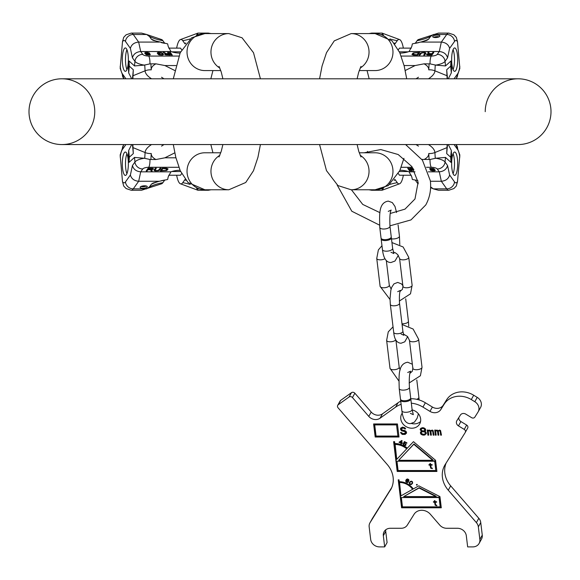 <?xml version="1.0" encoding="UTF-8"?>
<svg xmlns="http://www.w3.org/2000/svg" width="580" height="580" viewBox="0 0 580 580"><rect width="100%" height="100%" fill="white"/><g stroke="black" fill="none" stroke-linecap="round" stroke-linejoin="round"><path stroke-width="0.87" d="M551 111.679A32.879 32.879 0 0 1 518.121 144.558A32.879 32.879 0 0 0 551 111.679A32.879 32.879 0 0 1 518.121 144.558A32.879 32.879 0 0 0 551 111.679A32.879 32.879 0 0 0 518.121 78.8A32.879 32.879 0 0 1 551 111.679A32.879 32.879 0 0 0 518.121 78.8L61.879 78.8A32.879 32.879 0 0 0 29 111.679A32.879 32.879 0 0 0 61.879 144.558A32.879 32.879 0 0 0 94.765 111.679A32.879 32.879 0 0 0 61.879 78.8A32.879 32.879 0 0 0 29 111.679A32.879 32.879 0 0 0 61.879 144.558A32.879 32.879 0 0 0 94.765 111.679M485.235 111.679A32.879 32.879 0 0 1 518.121 78.8M359.216 70.579L375.108 70.579A18.495 17.864 90 0 0 392.972 52.077A18.495 17.864 90 0 0 375.108 33.582L351.168 33.582A18.495 17.864 90 0 1 368.423 47.27A18.495 17.864 90 0 1 360.144 68.078M360.144 155.28A18.495 17.864 -90 0 1 368.423 176.088A18.495 17.864 -90 0 1 351.168 189.776L375.108 189.776A18.495 17.864 -90 0 0 392.972 171.274A18.495 17.864 -90 0 0 375.108 152.779L359.216 152.779M448.311 144.558L451.32 150.452L450.682 157.209L450.993 162.393L445.491 157.419L445.056 162.03L447.564 165.554C446.52 169.309 443.758 171.404 439.285 171.832L437.255 168.983A7.395 6.713 -35.4 0 0 445.056 162.03A12.332 4.074 -174.6 0 0 435.725 158.246L430.048 159.486L421.899 159.413M450.682 157.209L446.687 153.599L447.137 144.558M435.725 158.246L445.491 157.419M447.535 144.558L446.687 153.599M451.32 150.452L451.624 155.629L450.993 162.393M456.032 144.558L459.838 154.99L457.504 181.591A15.616 4.045 -90 0 1 454.532 181.917L449.616 175C448.572 178.756 445.81 180.851 441.337 181.272L439.285 171.832L428.294 171.832M414.983 171.832L409.052 171.832A10.273 3.393 -174.6 0 0 399.961 170.252M410.437 170.933L408.53 168.251L407.704 168.251L409.611 170.933L410.437 170.933M412.989 168.258L409.625 168.251L411.532 170.933L412.358 170.933L411.503 169.737L413.902 169.773M431.027 169.563L430.418 170.244L432.238 170.875L434.435 170.875L435.363 170.244L433.775 169.563L434.413 169.106L433.282 168.475L429.983 168.475L429.744 169.106L431.056 169.287M413.685 169.389L411.263 169.389L410.654 168.534L413.163 168.534M432.897 170.643L430.983 170.078L433.978 169.846L434.427 170.476L432.897 170.643M431.948 168.534L433.688 169.048L432.6 169.447L430.389 169.048L431.977 168.265M453.625 174.71A11.694 3.023 -90 0 1 451.682 161.697A11.694 3.023 -90 0 1 454.662 152.032A11.694 3.023 -90 0 1 455.699 152.736A11.694 3.023 -90 0 1 457.642 165.757A11.694 3.023 -90 0 1 454.662 175.421A11.694 3.023 -90 0 1 453.625 174.71M418.252 183.744A20.22 5.234 -90 0 1 417.114 182.685L415.222 180.025A59.167 53.708 -35.4 0 1 417.854 180.547M430.527 186.862L433.354 188.87L430.614 187.565M430.403 181.272L441.337 181.272L446.73 188.87A23.019 5.96 -90 0 0 448.768 190.255L438.458 190.255L433.354 188.87L446.73 188.87A7.395 6.713 -35.4 0 0 454.532 181.917M394.762 179.343A18.669 4.829 90 0 1 395.372 180.025L397.264 182.685A20.22 5.234 90 0 0 399.301 183.882A20.22 5.234 90 0 0 403.346 175.232M383.365 188.21L382.06 190.255L371.744 190.255A23.019 5.96 -90 0 1 370.533 189.776M457.504 181.591L456.315 186.006L453.872 188.565L448.768 190.255M409.052 171.832L411.786 176.842L412.358 179.488L417.846 180.54M398.351 173.637L399.482 175.232L411.278 175.232M399.388 171.528L408.218 171.528M453.074 153.765A11.694 3.023 -90 0 1 453.074 173.681M408.182 168.251L410.009 170.339M410.103 168.251L411.938 170.339M429.867 168.548L430.324 168.766M433.775 169.563L434.159 168.86M434.717 169.78L434.674 170.244L435.181 170.041M430.57 169.708L430.998 169.954M430.983 170.078L431.208 169.331M409.611 170.933L409.668 170.339M411.532 170.933L411.59 170.339M430.179 169.338L430.237 168.744M429.744 169.106L429.795 168.591M434.014 169.505L434.065 168.91M435 170.701L435.058 170.107M434.435 170.875L434.478 170.426M430.897 170.534L430.954 169.94M430.418 170.244L430.462 169.751M433.347 169.737L433.39 169.28M431.23 169.846L431.281 169.346M430.462 168.766L430.505 168.323M430.309 168.932L430.36 168.367M433.688 169.048L433.731 168.62M405.224 70.514L415.106 65.547L424.074 63.836L430.041 63.865L435.725 65.112A12.332 4.074 -5.4 0 0 445.056 61.328L447.564 57.804C446.52 54.049 443.758 51.953 439.285 51.526L409.052 51.526L411.786 46.516L412.358 43.87L420.71 42.079L441.337 42.079C445.81 42.507 448.572 44.602 449.616 48.358L447.564 57.804M447.137 78.8L446.687 69.76L447.535 78.8M446.687 69.76L450.682 66.149L450.993 60.965L445.491 65.939L435.725 65.112M399.961 53.106A10.273 3.393 -5.4 0 0 409.052 51.526M432.013 53.621L429.33 53.621L428.917 52.425L427.815 52.425L428.301 53.737L426.51 54.477L427.366 55.049L431.904 55.107L433.811 52.425L432.861 52.425L431.788 54.215M420.224 53.338L418.97 55.107L419.913 55.107L421.493 53.114L423.153 52.765L424.966 53.114L423.697 55.107L424.647 55.107L425.901 53.338L424.777 52.483L421.856 52.599L420.224 53.338L419.449 55.107M413.924 55.107L417.709 55.107L419.615 52.425L413.489 52.823L412.003 54.477L413.924 55.107M428.772 53.969L431.766 53.969L431.158 54.825L427.728 54.767L427.583 54.31L428.772 53.969M417.005 54.767L412.989 54.419L414.359 52.939L418.426 52.765L417.034 55.107M450.682 66.149L451.32 72.906L448.311 78.8M451.32 72.906L451.624 67.73L450.993 60.965M459.817 66.25A15.616 4.045 -90 0 1 457.591 73.885A7.395 6.713 35.4 0 1 456.474 78.177L459.838 68.367L457.504 41.76A15.616 4.045 90 0 0 454.532 41.441L449.616 48.358M453.625 48.64A11.694 3.023 90 0 0 451.682 61.661A11.694 3.023 90 0 0 454.662 71.325A11.694 3.023 90 0 0 455.699 70.622A11.694 3.023 90 0 0 457.642 57.601A11.694 3.023 90 0 0 454.662 47.937A11.694 3.023 90 0 0 453.625 48.64M418.673 42.615A59.167 53.708 -144.6 0 1 415.222 43.333L417.114 40.672A20.22 5.234 -90 0 1 418.659 39.476L438.458 33.103L448.768 33.103L453.872 34.793L456.315 37.352L457.504 41.76M403.346 48.125A20.22 5.234 90 0 0 399.301 39.476A20.22 5.234 90 0 0 397.264 40.672L395.372 43.333A18.669 4.829 -90 0 1 394.762 44.015M383.365 35.148L382.06 33.103L371.744 33.103A23.019 5.96 90 0 0 370.533 33.582M454.532 41.441A7.395 6.713 -144.6 0 0 446.73 34.488L433.354 34.488L430.527 36.497L428.635 39.157L426.974 40.303L420.71 42.079M432.825 36.315A3.596 1.189 -5.4 0 0 432.716 36.656A3.596 1.189 -5.4 0 0 435.913 37.533A3.596 1.189 -5.4 0 0 439.771 36.315A3.596 1.189 -5.4 0 0 439.879 35.982A3.596 1.189 -5.4 0 0 436.682 35.097A3.596 1.189 -5.4 0 0 432.825 36.315M398.351 49.72L399.482 48.125L411.278 48.125M408.218 51.823L399.388 51.823M439.082 36.837A3.596 1.189 -5.4 0 0 433.659 37.345M453.074 69.593A11.694 3.023 90 0 0 453.074 49.677M432.861 52.425L432.071 54.215M433.39 53.019L432.919 53.019M426.677 54.252L426.728 54.781M426.952 54.078L426.778 54.817M427.59 53.853L427.627 54.281M427.46 54.513L427.01 54.672M428.917 52.425L428.975 53.019L428.033 53.019M429.301 53.969L428.975 53.019M431.766 53.969L431.433 55.107M421.109 53.425L420.283 53.933M425.851 53.418L424.951 53.099L424.176 55.107M413.54 53.425L412.155 54.708M419.188 53.019L418.448 53.019M418.426 52.765L417.238 55.107M413.054 55.028L412.989 54.419M427.46 54.477L427.511 55.064M427.496 54.65L427.533 55.064M420.587 53.056L420.645 53.65M421.065 52.823L421.116 53.411M424.031 52.425L424.067 52.794M424.777 52.483L424.828 52.99M425.328 52.599L425.387 53.193M425.8 52.823L425.851 53.411M424.959 53.338L425.017 53.933M412.047 54.194L412.083 54.607M412.655 53.338L412.713 53.933M413.018 53.056L413.069 53.65M413.489 52.823L413.547 53.411M413.185 54.592L413.228 55.056M413.576 54.708L413.613 55.086M391.174 237.336A5.14 2.095 173.1 0 1 391.362 237.786A5.14 2.095 173.1 0 1 385.055 240.577A5.14 2.095 173.1 0 1 381.161 239.018A5.14 2.095 173.1 0 1 381.234 238.539M379.77 227.469A5.14 2.095 173.1 0 0 383.663 229.027A5.14 2.095 173.1 0 0 389.97 226.236L391.246 236.857A5.14 2.095 173.1 0 1 384.946 239.642A5.14 2.095 173.1 0 1 381.046 238.09L379.77 227.469C379.516 214.832 378.407 202.71 388.266 201.108L392.305 202.587L395.009 206.502L396.568 212.541M410.618 398.453A5.14 2.095 173.1 0 1 410.807 398.902A5.14 2.095 173.1 0 1 404.499 401.686A5.14 2.095 173.1 0 1 400.606 400.127A5.14 2.095 173.1 0 1 400.678 399.649M399.214 388.586A5.14 2.095 173.1 0 0 403.107 390.137A5.14 2.095 173.1 0 0 409.415 387.353L410.691 397.967A5.14 2.095 173.1 0 1 404.39 400.758A5.14 2.095 173.1 0 1 400.49 399.2L399.214 388.586C398.96 375.941 397.851 363.827 407.711 362.217L412.344 364.247M372.172 518.853A8.221 7.199 29 0 1 372.324 518.563A8.221 7.199 29 0 1 372.49 518.281L370.076 522.624A8.221 7.199 -151 0 0 369.91 522.906A8.221 7.199 -151 0 0 369.163 526.894L370.678 539.443A8.221 7.199 -151 0 0 379.516 546.897L384.678 546.897L383.329 535.724A8.221 7.199 29 0 1 384.076 531.729A8.221 7.199 29 0 1 390.369 528.271L401.186 528.271A8.221 7.199 -151 0 0 407.305 525.096L414.091 514.25A10.273 8.997 29 0 1 430.353 514.25L439.756 525.096A8.221 7.199 -151 0 0 446.643 528.271L457.461 528.271A8.221 7.199 29 0 1 466.305 535.724L467.654 546.897L472.816 546.897A8.221 7.199 -151 0 0 479.102 543.438A8.221 7.199 -151 0 0 479.856 539.443L478.34 526.894A8.221 7.199 -151 0 0 476.39 522.624L448.275 490.194A24.665 21.59 29 0 1 444.679 465.407A24.665 21.59 29 0 1 445.179 464.551L465.218 432.528A2.465 2.16 -151 0 0 464.254 429.41L458.461 425.887A4.111 3.596 29 0 1 456.779 420.841A4.111 3.596 29 0 1 456.859 420.703L460.397 415.055A4.111 3.596 29 0 1 465.812 414.142L471.605 417.665A2.465 2.16 -151 0 0 474.853 417.114L478.007 412.083A8.221 7.199 -151 0 0 478.174 411.8A8.221 7.199 -151 0 0 474.802 401.708L471.293 399.569A20.554 17.994 -151 0 0 444.2 404.144L440.814 409.552A8.221 7.199 29 0 1 429.976 411.379L432.383 407.037A8.221 7.199 -151 0 0 443.221 405.21L446.607 399.801A20.554 17.994 29 0 1 473.7 395.226L477.217 397.365A8.221 7.199 29 0 1 480.581 407.457A8.221 7.199 29 0 1 480.414 407.74M370.076 522.624L391.326 488.469M337.719 405.333L340.126 400.99A2.465 2.16 29 0 1 340.699 400.352L338.285 404.695A2.465 2.16 -151 0 0 338.075 407.812L387.273 464.551A24.665 21.59 29 0 1 390.869 489.339A24.665 21.59 29 0 1 390.369 490.194M338.285 404.695L349.066 397.003L351.473 392.66A2.465 2.16 29 0 1 354.858 393.211L371.193 412.047A8.221 7.199 -151 0 0 382.466 413.873L398.039 402.766A24.665 21.59 29 0 1 400.729 401.142M401.106 404.311A24.665 21.59 29 0 0 395.632 407.109L380.06 418.216A8.221 7.199 29 0 1 368.779 416.389L352.451 397.554A2.465 2.16 -151 0 0 349.066 397.003M411.322 403.187A24.665 21.59 29 0 1 422.958 407.109L429.976 411.379M412.134 409.886A10.273 8.997 29 0 1 420.638 418.898A10.273 8.997 29 0 1 419.702 423.886A10.273 8.997 29 0 1 409.03 427.844A10.273 8.997 29 0 1 400.787 418.898A10.273 8.997 29 0 1 401.73 413.91A10.273 8.997 29 0 1 402.237 413.12M401.592 507.783L441.293 507.783L439.945 496.611L418.796 485.851L413.279 488.947A15.616 13.673 -151 0 0 399.236 481.704L399.011 479.849L398.221 479.849L401.592 507.783L441.25 507.435M401.614 440.517L399.062 442.395L401.019 442.989L400.765 444.041L401.251 444.193L401.505 443.142L402.317 443.388L402.426 442.939L401.614 442.692L402.099 440.662L401.614 440.517M403.985 443.584L405.181 443.874L405.616 444.889L404.47 445.23L403.129 443.91L403.491 445.056L405.558 445.549L405.971 444.208L404.006 443.163L404.579 442.076L406.768 443.243L406.95 442.91L404.376 441.539L403.455 443.301L404.637 443.207M410.85 444.425L407.32 448.159A17.465 15.29 -151 0 0 394.828 443.526L394.603 441.663L393.61 441.663L397.206 471.46L436.914 471.46L435.558 460.288L413.46 441.663L410.85 444.425M408.574 481.378L407.769 480.421L406.37 480.211L407.399 479.326L408.958 480.458L408.559 479.435L407.464 478.942L406.326 479.435L405.703 480.914L406.123 482.118L407.769 482.611L408.574 481.378M409.959 481.719L409.299 482.85L409.524 483.959L410.357 484.554L411.517 484.452L412.619 483.162L412.467 481.828L411.147 481.161L409.959 481.719M417.201 484.996L417.15 484.43L416.476 484.561L416.52 485.126L417.201 484.996M397.43 423.965L373.607 423.965L375.188 437.008L399.004 437.008L397.43 423.965M404.644 428.881L405.63 428.881L404.84 427.772L402.447 427.134L400.591 428.243L400.584 429.512L401.563 430.78L405.152 431.73L405.326 433.159L402.897 433.63L401.44 432.521L400.447 432.521L402.165 434.427L405.145 434.427L406.609 432.839L406.109 431.411L404.666 430.462L402.31 430.142L401.52 429.033L402.563 428.084L404.072 428.243L404.644 428.881L405.471 428.533M421.37 434.507L423.096 435.145L424.901 434.986L426.343 433.238L425.858 431.97L424.792 431.339L425.792 430.07L425.307 428.801L423.871 427.851L422.363 427.692L420.783 428.33L420.116 429.599L421.479 431.339L420.326 432.767L420.812 434.036L424.284 434.797L426.17 433.833M436.167 435.145L435.689 431.179L436.457 430.708L437.53 431.339L437.987 435.145L438.813 435.145L438.357 431.339L438.937 430.708L440.176 431.339L440.633 435.145L441.46 435.145L440.575 430.548L439.691 430.07L438.11 430.708L437.045 430.07L435.609 430.548L435.551 430.07L434.724 430.07L435.341 435.145L436.167 435.145M428.721 435.145L428.243 431.179L429.012 430.708L430.084 431.339L430.541 435.145L431.368 435.145L430.911 431.339L431.498 430.708L432.731 431.339L433.188 435.145L434.014 435.145L433.129 430.548L432.245 430.07L430.664 430.708L429.599 430.07L428.171 430.548L428.113 430.07L427.286 430.07L427.895 435.145L428.721 435.145M435.971 496.611L403.716 496.611L419.057 488.005L435.971 496.611L436.167 496.262L419.246 487.657L403.716 496.611M402.469 506.855L401.346 497.538L439.067 497.538L440.191 506.855L402.469 506.855M436.754 505.252L435.652 504.868L435.196 502.208L436.653 502.208L436.588 501.7L435.13 501.7L435.014 500.685L434.348 500.685L434.471 501.7L433.412 501.7L433.477 502.208L434.536 502.208L435.167 505.252L436.812 505.76L436.754 505.252M412.626 489.31L400.947 495.864L399.518 482.103A14.797 12.956 29 0 1 412.822 488.969L412.626 489.31A14.797 12.956 -151 0 0 399.33 482.451M432.752 460.288L398.67 460.288L413.779 444.295L432.752 460.288L432.948 459.94L413.975 443.947L413.779 444.295M398.09 470.532L396.966 461.216L434.681 461.216L435.805 470.532L398.09 470.532M432.274 468.161L431.172 467.784L430.715 465.116L432.173 465.116L432.114 464.609L430.657 464.609L430.534 463.594L429.874 463.594L429.998 464.609L428.939 464.609L428.997 465.116L430.055 465.116L430.686 468.161L432.339 468.669L432.274 468.161M406.696 448.818L396.742 459.36L395.132 444.106A16.443 14.391 29 0 1 406.892 448.471L406.696 448.818A16.443 14.391 -151 0 0 394.944 444.454M399.743 442.12L401.469 441.112L401.128 442.54L399.743 442.12L401.657 440.764L401.128 442.54M408.168 481.451L407.102 482.226L406.123 481.023L406.885 480.53L408.168 481.451L408.363 481.103L408.066 481.908M410.256 482.031L411.169 481.552L412.162 482.082L412.278 482.915L411.379 484.068L410.125 484.017L409.719 482.872L410.807 481.371L411.648 481.233M397.902 436.073L376.065 436.073L374.716 424.901L396.553 424.901L397.902 436.073L396.553 424.901M423.168 434.348L421.211 433.238L421.573 432.129L422.842 431.658L424.886 432.129L425.517 433.238L425.096 433.876L423.168 434.348M423.125 428.482L424.524 429.12L424.676 430.389L423.429 431.02L421.363 430.389L421.211 429.12L423.313 428.141L424.712 428.772L424.944 429.911M420.558 421.522A10.273 8.997 29 0 1 411.539 423.523M446.15 463A24.665 21.59 -151 0 0 450.682 485.851L478.797 518.281A8.221 7.199 29 0 1 480.748 522.551L482.263 535.108A8.221 7.199 29 0 1 481.509 539.096L479.102 543.438M458.824 417.557A4.111 3.596 -151 0 0 460.875 421.544L466.668 425.067A2.465 2.16 29 0 1 467.625 428.185L465.312 432.354M410.771 398.728A24.665 21.59 29 0 1 425.365 402.766L432.383 407.037M340.699 400.352L351.473 392.66M372.49 518.281L391.804 487.41M385.729 529.808A8.221 7.199 -151 0 0 385.736 531.382L387.085 542.554L384.678 546.897M398.453 479.849L401.788 507.435M401.346 497.538L439.256 497.19L440.191 506.855M398.67 460.288L413.975 443.947M433.651 501.7L434.724 501.86L435.355 504.904L436.769 505.376M434.587 500.685L434.471 501.7M435.196 502.208L436.61 501.86M429.171 464.609L430.251 464.768L430.882 467.813L432.288 468.285M430.106 463.594L429.998 464.609M430.715 465.116L432.129 464.768M416.585 484.496L417.281 484.713M410.538 484.206L411.713 484.104L412.576 483.271M409.611 482.168L409.893 484.322M409.929 482.459L410.451 481.683M412.104 481.473L412.467 482.567L412.061 483.328M407.276 482.248L408.545 481.878M406.181 479.667L405.899 480.994L406.341 481.791M408.334 479.754L408.523 479.413L408.907 480.001M406.435 480.073L407.675 478.993M407.899 480.987L408.088 480.646L408.363 481.103M406.21 480.813L407.167 480.197M404.39 441.539L403.644 442.953L404.013 443.149M404.753 445.31L406.029 444.983M403.361 444.034L403.745 444.759M405.449 444.106L405.637 443.758L405.84 444.295L405.543 445.02M401.505 443.142L402.411 443.011M399.301 441.866L401.208 442.641L400.961 443.693L401.346 443.816M410.596 444.483L410.401 444.903M393.849 441.663L397.401 471.12L436.87 471.12M396.966 461.216L434.877 460.875L435.805 470.532M374.716 424.901L396.742 424.553M373.846 423.965L375.376 436.66L398.96 436.66M401.628 428.562L402.752 427.736L404.26 427.895L404.833 428.533M400.773 432.521L401.476 433.601L403.209 434.239L405.34 434.079L406.45 433.231M400.765 428.062L401.019 429.802L402.455 430.751L405.34 431.382L405.594 432.68M420.478 428.656L420.362 429.722L421.479 431.339M424.792 431.339L425.64 430.462M420.681 431.882L420.58 432.89L421.559 434.159M421.16 432.767L421.769 431.781L423.697 431.31L425.075 431.781L425.647 432.419L425.517 433.238M420.942 429.599L422.008 428.294L423.313 428.141M427.518 430.07L428.091 434.797L428.678 434.797M431.034 431.02L431.687 430.36L432.716 430.672L433.383 434.797L433.971 434.797M428.243 431.179L429.207 430.36L430.07 430.672L430.737 434.797L431.324 434.797M434.964 430.07L435.529 434.797L436.124 434.797M438.48 431.02L439.132 430.36L440.162 430.672L440.829 434.797L441.416 434.797M435.689 431.179L436.653 430.36L437.516 430.672L438.175 434.797L438.77 434.797M220.784 152.779L204.892 152.779A18.495 17.864 -90 0 0 187.028 171.274A18.495 17.864 -90 0 0 204.892 189.776L228.832 189.776A18.495 17.864 -90 0 1 211.577 176.088A18.495 17.864 -90 0 1 219.856 155.28M219.856 68.078A18.495 17.864 90 0 1 211.577 47.27A18.495 17.864 90 0 1 228.832 33.582L204.892 33.582A18.495 17.864 90 0 0 187.028 52.077A18.495 17.864 90 0 0 204.892 70.579L220.784 70.579M131.689 78.8L128.68 72.906L129.318 66.149L129.006 60.965L134.509 65.939L134.944 61.328L132.436 57.804C133.48 54.049 136.242 51.953 140.715 51.526L142.745 54.375A7.395 6.713 144.6 0 0 134.944 61.328A12.332 4.074 5.4 0 0 144.275 65.112L149.952 63.865L155.926 63.836L164.894 65.547L174.776 70.514M129.318 66.149L133.313 69.76L132.863 78.8M144.275 65.112L134.509 65.939M132.465 78.8L133.313 69.76M128.68 72.906L128.376 67.73L129.006 60.965M123.968 78.8L120.162 68.367L122.496 41.76A15.616 4.045 90 0 1 125.468 41.441L130.384 48.358C131.428 44.602 134.19 42.507 138.663 42.079L140.715 51.526L170.948 51.526A10.273 3.393 5.4 0 0 180.039 53.106M169.563 52.425L171.47 55.107L172.296 55.107L170.389 52.425L169.563 52.425M168.497 53.621L166.163 53.621L164.205 52.425L163.248 52.425L165.416 53.737L164.684 54.252L165.677 54.875L170.375 55.107L168.468 52.425L167.642 52.425L168.461 53.969M157.238 53.056L157.847 53.911L159.906 53.911L158.427 53.563L158.449 52.823L161.972 53.338L162.451 54.592L158.209 54.419L159.261 54.933L162.501 55.049L163.473 54.477L162.799 53.338L161.305 52.599L158.065 52.483L157.238 53.056M148.973 53.795L149.582 53.114L147.762 52.483L145.565 52.483L144.637 53.114L146.225 53.795L145.587 54.252L146.718 54.875L150.017 54.875L150.256 54.252L148.944 54.07M166.126 53.969L168.737 53.969L169.346 54.825L165.931 54.65L165.561 54.136L166.163 53.621M147.102 52.708L149.016 53.28L146.022 53.512L145.573 52.881L147.102 52.708M148.052 54.825L146.312 54.31L147.4 53.911L149.611 54.31L148.023 55.086M126.375 48.64A11.694 3.023 90 0 1 128.318 61.661A11.694 3.023 90 0 1 125.338 71.325A11.694 3.023 90 0 1 124.301 70.622A11.694 3.023 90 0 1 122.358 57.601A11.694 3.023 90 0 1 125.338 47.937A11.694 3.023 90 0 1 126.375 48.64M170.948 51.526L168.215 46.516L167.642 43.87L153.026 40.303L151.365 39.157L149.473 36.497L146.646 34.488L161.341 39.476A20.22 5.234 90 0 1 162.886 40.672L164.778 43.333A59.167 53.708 144.6 0 1 161.327 42.615M159.29 42.079L138.663 42.079L133.269 34.488A23.019 5.96 90 0 0 131.232 33.103L141.542 33.103L146.646 34.488L133.269 34.488A7.395 6.713 144.6 0 0 125.468 41.441M185.237 44.015A18.669 4.829 -90 0 1 184.629 43.333L182.736 40.672A20.22 5.234 -90 0 0 180.699 39.476A20.22 5.234 -90 0 0 176.653 48.125M196.635 35.148L197.939 33.103L208.256 33.103A23.019 5.96 90 0 1 209.467 33.582M122.496 41.76L123.685 37.352L126.128 34.793L131.232 33.103M181.649 49.72L180.518 48.125L168.722 48.125M180.612 51.823L171.781 51.823M126.926 69.593A11.694 3.023 90 0 1 126.926 49.677M171.818 55.107L169.991 53.019M169.897 55.107L168.062 53.019M165.416 53.737L164.85 54.484M165.778 54.02L165.409 53.795M158.101 53.07L157.397 53.28M163.313 54.737L162.066 53.476M162.603 54.419L162.523 55.042M158.188 53.911L158.115 52.939M150.133 54.81L149.676 54.585M146.225 53.795L145.841 54.498M145.319 53.135L144.819 53.317M149.43 53.65L149.002 53.403M149.016 53.28L148.792 54.027M170.389 52.425L170.332 53.019M168.468 52.425L168.41 53.019M164.945 53.853L164.894 54.447M164.205 52.425L164.154 52.976M165.67 54.477L165.633 54.861M157.6 52.599L157.542 53.193M158.065 52.483L158.014 53.077M158.71 52.425L158.681 52.802M162.016 52.823L161.972 53.338M162.458 53.056L162.4 53.65M162.799 53.338L162.741 53.933M163.408 54.194L163.357 54.708M159.036 54.419L158.993 54.846M162.125 54.708L162.088 55.086M162.451 54.592L162.407 55.056M158.101 53.114L158.043 53.701M149.821 54.02L149.763 54.614M150.256 54.252L150.206 54.767M145.986 53.853L145.935 54.447M145 52.657L144.942 53.244M145.565 52.483L145.522 52.925M149.103 52.823L149.046 53.418M149.582 53.114L149.538 53.606M145.326 53.114L145.283 53.578M146.653 53.621L146.609 54.078M148.77 53.512L148.719 54.012M149.538 54.592L149.495 55.035M149.691 54.419L149.64 54.991M146.312 54.31L146.269 54.737M174.776 152.844L164.894 157.811L155.926 159.522L149.959 159.486L144.275 158.246A12.332 4.074 174.6 0 0 134.944 162.03L132.436 165.554C133.48 169.309 136.242 171.404 140.715 171.832L170.948 171.832L168.215 176.842L167.642 179.488L159.29 181.272L138.663 181.272C134.19 180.851 131.428 178.756 130.384 175L132.436 165.554M132.863 144.558L133.313 153.599L132.465 144.558M133.313 153.599L129.318 157.209L129.006 162.393L134.509 157.419L144.275 158.246M180.039 170.252A10.273 3.393 174.6 0 0 170.948 171.832M147.987 169.737L150.669 169.737L151.083 170.933L152.185 170.933L151.699 169.621L153.49 168.881L152.634 168.309L148.096 168.251L146.189 170.933L147.139 170.933L148.212 169.143M159.775 170.02L161.03 168.251L160.087 168.251L158.507 170.244L156.846 170.593L155.034 170.244L156.303 168.251L155.353 168.251L154.099 170.02L155.222 170.875L158.144 170.759L159.775 170.02L160.551 168.251M166.076 168.251L162.291 168.251L160.385 170.933L166.511 170.534L167.997 168.881L166.076 168.251M151.228 169.389L148.233 169.389L148.843 168.534L152.272 168.591L152.417 169.048L151.228 169.389M162.994 168.591L167.011 168.932L165.641 170.418L161.573 170.593L162.965 168.251M129.318 157.209L128.68 150.452L131.689 144.558M128.68 150.452L128.376 155.629L129.006 162.393M120.183 157.1A15.616 4.045 90 0 1 122.409 149.473A7.395 6.713 -144.6 0 1 123.525 145.181L120.162 154.99L122.496 181.591A15.616 4.045 -90 0 0 125.468 181.917L130.384 175M126.375 174.71A11.694 3.023 -90 0 0 128.318 161.697A11.694 3.023 -90 0 0 125.338 152.032A11.694 3.023 -90 0 0 124.301 152.736A11.694 3.023 -90 0 0 122.358 165.757A11.694 3.023 -90 0 0 125.338 175.421A11.694 3.023 -90 0 0 126.375 174.71M161.327 180.735A59.167 53.708 35.4 0 1 164.778 180.025L162.886 182.685A20.22 5.234 90 0 1 161.341 183.882L141.542 190.255L131.232 190.255L126.128 188.565L123.685 186.006L122.496 181.591M176.653 175.232A20.22 5.234 -90 0 0 180.699 183.882A20.22 5.234 -90 0 0 182.736 182.685L184.629 180.025A18.669 4.829 90 0 1 185.237 179.343M196.635 188.21L197.939 190.255L208.256 190.255A23.019 5.96 -90 0 0 209.467 189.776M125.468 181.917A7.395 6.713 35.4 0 0 133.269 188.87L146.646 188.87L149.473 186.862L151.365 184.201L153.026 183.048L159.29 181.272M147.175 187.036A3.596 1.189 174.6 0 0 147.284 186.702A3.596 1.189 174.6 0 0 144.087 185.817A3.596 1.189 174.6 0 0 140.229 187.036A3.596 1.189 174.6 0 0 140.121 187.376A3.596 1.189 174.6 0 0 143.318 188.261A3.596 1.189 174.6 0 0 147.175 187.036M181.649 173.637L180.518 175.232L168.722 175.232M171.781 171.528L180.612 171.528M140.918 186.521A3.596 1.189 174.6 0 0 146.341 186.013M126.926 153.765A11.694 3.023 -90 0 0 126.926 173.681M147.139 170.933L147.929 169.143M146.609 170.339L147.081 170.339M153.323 169.106L153.272 168.577M153.047 169.28L153.221 168.541M152.41 169.505L152.373 169.077M152.54 168.845L152.989 168.686M151.083 170.933L151.025 170.339L151.967 170.339M150.698 169.389L151.025 170.339M148.233 169.389L148.567 168.251M158.934 170.534L158.884 169.947L159.718 169.425M154.2 170.534L154.149 169.947L155.049 170.259M155.034 170.244L155.824 168.251M166.511 170.534L166.453 169.947L167.845 168.649M160.812 170.339L161.552 170.339M161.573 170.593L162.762 168.251M166.946 168.331L167.011 168.932M152.54 168.881L152.489 168.294M152.504 168.707L152.468 168.294M159.413 170.303L159.355 169.708M155.969 170.933L155.933 170.563M155.222 170.875L155.172 170.368M154.672 170.759L154.613 170.165M155.041 170.02L154.983 169.425M167.953 169.164L167.917 168.751M167.344 170.02L167.286 169.425M166.982 170.303L166.931 169.708M166.815 168.766L166.772 168.301M166.424 168.649L166.387 168.272M29 111.679A32.879 32.879 0 0 0 61.879 144.558L518.121 144.558M428.453 144.558A45.095 14.899 5.4 0 1 434.913 152.54A12.847 12.107 176.6 0 1 428.758 153.497A39.048 12.898 5.4 0 1 424.074 159.522M401.157 167.294L412.358 167.294M426.481 167.294L431.295 167.294A7.395 1.914 -90 0 1 430.041 159.486M428.758 153.497L429.113 159.522M446.97 147.632L434.913 152.54L435.261 158.405M437.255 168.983A4.93 1.631 -174.6 0 0 431.295 167.294M459.817 157.1A15.616 4.045 90 0 0 457.591 149.473L454.096 144.558M447.564 165.554L449.616 175M418.173 182.881A59.167 53.708 -35.4 0 0 417.114 182.685M397.264 182.685A59.167 53.708 -35.4 0 0 389.89 184.404M456.474 145.181A7.395 6.713 144.6 0 1 457.591 149.473M383.083 188.87L381.437 188.87M395.372 180.025A59.167 53.708 -35.4 0 0 394.03 180.264M415.106 65.547L404.086 65.547M430.041 63.865A7.395 1.914 -90 0 1 431.288 56.064L401.157 56.064M424.074 63.836A39.048 12.898 174.6 0 1 428.758 69.861L429.113 63.836M446.97 75.726L434.913 70.818A12.847 12.107 -176.6 0 0 428.758 69.861M428.453 78.8A45.095 14.899 -5.4 0 0 434.913 70.818L435.261 64.953M431.288 56.064A4.93 1.631 -5.4 0 0 437.255 54.375A7.395 6.713 35.4 0 1 445.056 61.328L445.491 65.939M437.255 54.375L439.285 51.526L441.337 42.079L446.73 34.488A23.019 5.96 90 0 1 448.768 33.103M457.591 73.885L454.096 78.8M389.883 38.954A59.167 53.708 -144.6 0 0 397.264 40.672M417.114 40.672A59.167 53.708 -144.6 0 0 430.527 36.497M381.43 34.488L383.083 34.488M420.768 42.072A59.167 53.708 -144.6 0 0 428.635 39.157M394.03 43.094A59.167 53.708 -144.6 0 0 395.372 43.333M391.362 237.786L392.646 248.407A5.14 2.095 173.1 0 1 386.338 251.191A5.14 2.095 173.1 0 1 382.445 249.632L381.161 239.018M391.486 238.808A5.14 2.095 -6.9 0 0 393.131 238.945A5.14 2.095 -6.9 0 0 399.439 236.161L398.076 224.844M384.961 258.695A4.625 1.885 173.1 0 1 379.951 259.84A4.625 1.885 173.1 0 1 376.746 258.448L380.117 286.382A4.625 1.885 173.1 0 0 384.272 287.76A4.625 1.885 173.1 0 0 389.173 285.831A4.625 1.885 173.1 0 0 389.296 285.273L386.309 260.493M393.305 252.024L395.531 252.894L397.684 254.569L399.576 258.448A4.625 1.885 -6.9 0 0 403.731 259.825A4.625 1.885 -6.9 0 0 408.632 257.89A4.625 1.885 -6.9 0 0 408.755 257.339L403.129 246.986L391.935 242.563M403.071 285.831A4.625 1.885 -6.9 0 0 402.948 286.382A4.625 1.885 -6.9 0 0 407.102 287.76A4.625 1.885 -6.9 0 0 412.003 285.831A4.625 1.885 -6.9 0 0 412.126 285.273L408.755 257.339M397.699 291.675L400.447 290.392C399.511 291.936 399.2 296.242 399.518 303.304A4.625 1.885 173.1 0 1 393.842 305.812A4.625 1.885 173.1 0 1 390.333 304.413L393.704 332.354A4.625 1.885 173.1 0 0 397.213 333.754A4.625 1.885 173.1 0 0 402.89 331.245L403.825 335.276L401.07 334M401.983 323.734A4.625 1.885 -6.9 0 0 402.752 323.763A4.625 1.885 -6.9 0 0 408.429 321.255L405.724 298.83M395.734 339.764A4.625 1.885 173.1 0 1 395.69 339.844A4.625 1.885 173.1 0 1 390.797 341.779A4.625 1.885 173.1 0 1 386.635 340.395L390.007 368.336A4.625 1.885 173.1 0 0 394.168 369.714A4.625 1.885 173.1 0 0 399.069 367.785A4.625 1.885 173.1 0 0 399.192 367.227L395.915 340.068M403.39 334.022L407.573 336.523L409.465 340.395A4.625 1.885 -6.9 0 0 413.62 341.779A4.625 1.885 -6.9 0 0 418.521 339.844A4.625 1.885 -6.9 0 0 418.644 339.293L413.112 329.027L402.078 324.524M412.96 367.785A4.625 1.885 -6.9 0 0 412.837 368.336A4.625 1.885 -6.9 0 0 416.991 369.714A4.625 1.885 -6.9 0 0 421.892 367.785A4.625 1.885 -6.9 0 0 422.015 367.227L418.644 339.293M410.807 398.902L412.09 409.516A5.14 2.095 173.1 0 1 405.783 412.3A5.14 2.095 173.1 0 1 401.889 410.749L400.606 400.127M416.73 399.315A5.14 2.095 -6.9 0 0 418.883 397.271L416.795 379.951M482.263 535.108L479.856 539.443M480.748 522.551L478.34 526.894M478.797 518.281L476.39 522.624M448.275 490.194L450.682 485.851M460.875 421.544L458.461 425.887M466.668 425.067L464.254 429.41M477.217 397.365L474.802 401.708M473.7 395.226L471.293 399.569M446.607 399.801L444.2 404.144M440.814 409.552L443.221 405.21M422.958 407.109L425.365 402.766M395.632 407.109L398.039 402.766M382.466 413.873L380.06 418.216M371.193 412.047L368.779 416.389M352.451 397.554L354.858 393.211M383.329 535.724L385.736 531.382M151.547 78.8A45.095 14.899 -174.6 0 1 145.087 70.818A12.847 12.107 -3.4 0 1 151.242 69.861A39.048 12.898 -174.6 0 1 155.926 63.836M175.914 65.547L164.894 65.547M178.843 56.064L148.705 56.064A7.395 1.914 90 0 1 149.959 63.865M151.242 69.861L150.887 63.836M133.03 75.726L145.087 70.818L144.739 64.953M142.745 54.375A4.93 1.631 5.4 0 0 148.705 56.064M120.183 66.25A15.616 4.045 -90 0 0 122.409 73.885L125.903 78.8M132.436 57.804L130.384 48.358M149.473 36.497A59.167 53.708 144.6 0 0 162.886 40.672M182.736 40.672A59.167 53.708 144.6 0 0 190.11 38.954M123.525 78.177A7.395 6.713 -35.4 0 1 122.409 73.885M196.917 34.488L198.563 34.488M184.629 43.333A59.167 53.708 144.6 0 0 185.97 43.094M151.365 39.157A59.167 53.708 144.6 0 0 159.232 42.072M164.894 157.811L175.914 157.811M149.959 159.486A7.395 1.914 90 0 1 148.712 167.294L178.843 167.294M155.926 159.522A39.048 12.898 -5.4 0 1 151.242 153.497L150.887 159.522M133.03 147.632L145.087 152.54A12.847 12.107 3.4 0 0 151.242 153.497M151.547 144.558A45.095 14.899 174.6 0 0 145.087 152.54L144.739 158.405M148.712 167.294A4.93 1.631 174.6 0 0 142.745 168.983A7.395 6.713 -144.6 0 1 134.944 162.03L134.509 157.419M142.745 168.983L140.715 171.832L138.663 181.272L133.269 188.87A23.019 5.96 -90 0 1 131.232 190.255M122.409 149.473L125.903 144.558M190.117 184.404A59.167 53.708 35.4 0 0 182.736 182.685M162.886 182.685A59.167 53.708 35.4 0 0 149.473 186.862M198.57 188.87L196.917 188.87M159.232 181.286A59.167 53.708 35.4 0 0 151.365 184.201M185.97 180.264A59.167 53.708 35.4 0 0 184.629 180.025M360.977 156.977L358.752 151.307L357.113 144.558M357.113 78.8L358.65 72.398L360.977 66.381M375.108 189.776L388.325 185.571L399.794 170.636L403.948 158.326M406.609 145.167L406.703 144.558M406.703 78.8L404.209 66.055L399.75 52.628L392.007 40.861L375.108 33.582M367.06 152.779L367.488 151.402M369.163 78.8L367.06 70.579M351.168 189.776L337.944 185.571L326.482 170.636L319.573 144.558M319.573 78.8L322.06 66.055L326.518 52.628L334.269 40.861L351.168 33.582M416.02 144.558L418.47 146.131M399.301 183.882L382.111 190.233M371.744 190.255L368.931 189.776M418.47 77.227L416.02 78.8M399.301 39.476L382.111 33.118M368.931 33.582L371.744 33.103M456.032 78.8L456.474 78.177M364.189 152.779L380.77 149.553L398.199 154.534L411.829 166.532L418.108 182.265L414.983 198.976L404.992 209.133L390.224 213.483M405.601 144.558L422.428 160.174L430.353 180.786C431.346 189.457 429.824 197.512 425.763 204.965L410.974 219.921L389.92 225.838M379.537 225.134L351.799 211.236L337.139 184.984M379.951 212.657L362.732 204.421L351.422 189.776M382.445 249.632C383.474 258.281 386.309 262.573 390.942 262.523L394.98 261.043L398.315 255.338M399.801 244.688L399.439 236.161M390.942 252.249L393.863 253.561L392.646 248.407M389.97 226.236C389.586 217.348 389.992 211.954 391.188 210.069L388.266 211.381M381.966 245.717L378.377 249.915L376.746 258.448M400.091 291.377L402.411 289.318L402.948 286.382L399.576 258.448M412.126 285.273L410.495 293.806L399.323 301.056M390.021 299.505L380.117 286.382M391.13 289.079L389.296 285.273M390.333 304.413L390.014 298.823L390.862 290.181L391.717 287.288L393.95 283.881L397.699 282.424L401.425 283.867L402.853 285.606M393.704 332.354C394.364 339.351 396.822 342.983 401.07 343.244L404.797 341.801L407.638 336.596M408.748 326.163L408.429 321.255M399.518 303.304L402.89 331.245M393.037 326.844L388.266 331.861L386.635 340.395M409.915 373.361L412.3 371.272L412.837 368.336L409.465 340.395M422.015 367.227L420.391 375.76L409.11 383.017M398.83 380.915L390.007 368.336M400.185 369.938L399.192 367.227M401.889 410.749C402.919 419.391 405.753 423.683 410.386 423.632L414.424 422.153L417.129 418.245L418.405 413.801M419.137 399.946L418.883 397.271M410.386 413.359L413.308 414.671L412.09 409.516M409.415 387.353C409.03 378.457 409.436 373.071 410.633 371.178L407.711 372.49M467.676 428.098L465.269 432.441M480.581 407.457L478.174 411.8M372.324 518.563L369.91 522.906M219.023 66.381L221.248 72.05L222.887 78.8M222.887 144.558L221.35 150.959L219.023 156.977M204.892 33.582L191.675 37.787L180.206 52.722L173.297 78.8M173.297 144.558L175.791 157.303L180.25 170.73L187.993 182.497L204.892 189.776M212.94 70.579L210.837 78.8M210.837 144.558L212.94 152.779M228.832 33.582L242.056 37.787L253.518 52.722L260.427 78.8M260.427 144.558L257.94 157.303L253.482 170.73L245.731 182.497L228.832 189.776M163.981 78.8L161.53 77.227M180.699 39.476L197.889 33.118M208.256 33.103L211.069 33.582M161.53 146.131L163.981 144.558M180.699 183.882L197.889 190.233M211.069 189.776L208.256 190.255M123.968 144.558L123.525 145.181"/></g></svg>
